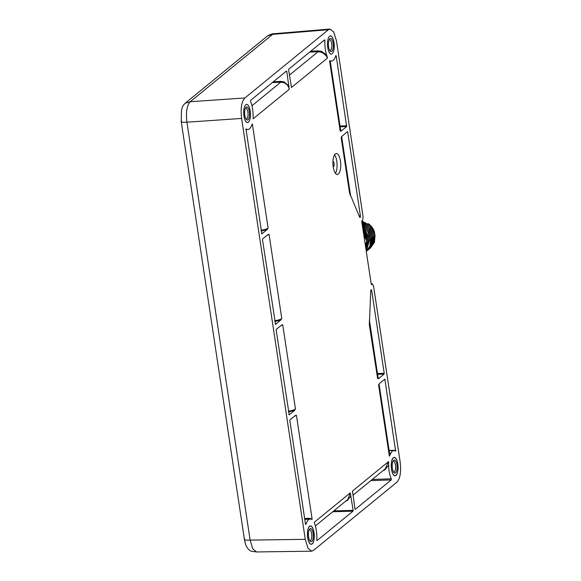 <?xml version="1.0" encoding="UTF-8"?>
<svg xmlns="http://www.w3.org/2000/svg" width="581" height="581" viewBox="0 0 581 581"><rect width="100%" height="100%" fill="white"/><g stroke="black" fill="none" stroke-linecap="round" stroke-linejoin="round"><path stroke-width="0.87" d="M362.573 220.17L363.096 216.916L336.472 40.888L333.676 31.926L329.906 29.05L328.396 29.711L244.899 97.957C241.522 101.624 240.425 108.444 241.609 118.43L305.265 539.335L308.003 548.188L311.677 551.18L313.341 550.512L396.838 482.266C400.215 478.599 401.311 471.779 400.127 461.793L373.503 285.765L372.225 283.993L371.484 284.574L371.223 284.102L361.767 221.535L362.573 220.17M371.201 283.956L372.472 283.884L371.215 284.051M335.317 153.929A10.487 3.885 87.2 0 0 333.051 165.57A10.487 3.885 87.2 0 0 337.35 174.46A10.487 3.885 87.2 0 0 338.353 174.031A10.487 3.885 87.2 0 0 340.619 162.397A10.487 3.885 87.2 0 0 336.326 153.507A10.487 3.885 87.2 0 0 335.317 153.929M332.187 53.706A9.085 3.37 -92.8 0 1 331.214 54.077A9.085 3.37 -92.8 0 1 327.575 46.248A9.085 3.37 -92.8 0 1 329.55 36.291A9.085 3.37 -92.8 0 1 330.328 35.928A9.085 3.37 -92.8 0 1 334.133 43.502A9.085 3.37 -92.8 0 1 332.187 53.706M248.399 122.192A9.085 3.37 -92.8 0 1 247.426 122.562A9.085 3.37 -92.8 0 1 243.788 114.733A9.085 3.37 -92.8 0 1 245.763 104.776A9.085 3.37 -92.8 0 1 246.54 104.413A9.085 3.37 -92.8 0 1 250.346 111.988A9.085 3.37 -92.8 0 1 248.399 122.192M395.988 475.44A9.216 3.413 -92.8 0 1 395.007 475.81A9.216 3.413 -92.8 0 1 391.318 467.872A9.216 3.413 -92.8 0 1 393.315 457.77A9.216 3.413 -92.8 0 1 394.107 457.407A9.216 3.413 -92.8 0 1 397.956 465.083A9.216 3.413 -92.8 0 1 395.988 475.44M312.179 543.939A9.216 3.413 -92.8 0 1 311.198 544.31A9.216 3.413 -92.8 0 1 307.509 536.372A9.216 3.413 -92.8 0 1 309.506 526.27A9.216 3.413 -92.8 0 1 310.298 525.907A9.216 3.413 -92.8 0 1 314.154 533.583A9.216 3.413 -92.8 0 1 312.179 543.939M324.612 39.864L324.946 40.67A16.057 5.955 87.2 0 0 326.631 54.999L327.539 58.006L291.488 87.477L288.597 70.003L288.728 69.197L324.67 39.835M267.841 234.63L269.054 234.332L281.785 318.548L280.768 320.066L275.539 324.336L262.489 239.713L262.619 238.9L268.073 234.484M275.409 324.343L275.22 323.893M281.524 325.091L282.729 324.794L295.468 409.002L294.444 410.527L289.222 414.798L276.171 330.175L276.302 329.362L281.756 324.946M289.084 414.798L288.902 414.355M246.046 128.902L246.119 128.931A16.057 5.955 87.2 0 0 247.927 129.519A16.057 5.955 87.2 0 0 251.326 126.026L252.35 123.92L268.102 228.086L267.086 229.604L261.857 233.882L245.974 128.946M261.726 233.882L261.537 233.431M250.578 100.375L286.469 71.035L286.789 71.485L289.236 89.314L253.178 118.785L253.076 115.118A16.057 5.955 87.2 0 0 250.534 101.493L250.578 100.375M286.469 71.035L286.789 71.485L285.83 71.565M316.943 540.533L316.747 539.72A16.057 5.955 87.2 0 0 315.149 525.311L314.27 522.297L350.27 492.87L353.154 510.343L353.023 511.157L317.015 540.562M354.962 508.869L352.514 491.039L388.529 461.597L388.653 465.236A16.057 5.955 87.2 0 0 391.289 478.788L391.245 479.913L355.281 509.312L354.962 508.869L355.151 509.312M295.206 415.553L296.412 415.255L312.15 519.291L310.777 519.153A16.057 5.955 87.2 0 0 310.123 519.065A16.057 5.955 87.2 0 0 305.94 524.454L305.512 524.2L289.854 420.637L289.984 419.823L295.438 415.408M369.393 324.104L370.758 290.602L371.157 289.599L371.695 290.536L384.208 373.3L384.077 374.113L378.856 378.384L377.643 378.681L369.349 324.873L369.385 321.358M359.646 217.149L349.566 193.001L341.156 137.421L341.621 136.6L347.409 131.626L347.728 132.069L360.394 215.834C360.467 217.454 360.213 217.897 359.646 217.149L359.995 217.512M347.409 131.626L347.728 132.069L346.763 132.148M335.687 55.936L336.203 55.878L346.646 126.6L341.417 130.87L340.212 131.168L329.572 60.823L330.945 60.954A16.057 5.955 87.2 0 0 331.715 61.034A16.057 5.955 87.2 0 0 335.774 55.631L336.203 55.878L335.774 55.631M395.596 451.154A16.057 5.955 87.2 0 0 393.925 450.565A16.057 5.955 87.2 0 0 390.396 454.081L389.372 456.194L378.594 384.927L379.611 383.409L384.84 379.139L395.661 451.176M384.84 379.139L385.159 379.582L384.201 379.662M244.761 538.979C243.991 540.003 245.778 540.374 250.128 540.105L252.655 548.675L256.504 551.95L251.42 551.209C249.939 550.875 248.407 549.495 246.809 547.077C245.995 545.98 245.197 543.453 244.427 539.509L181.221 121.603L181.475 110.136C182.579 106.897 181.65 107.231 185.056 103.331L267.536 35.92L274.116 33.705L329.906 29.05M181.562 121.073C180.793 122.097 182.579 122.475 186.929 122.199C185.746 112.307 186.842 105.488 190.219 101.726L272.634 34.359L328.396 29.711M366.037 249.779L366.938 241.805L363.699 234.332M365.827 248.421L366.037 242.538L366.894 241.841L366.03 249.728M362.842 228.667L369.603 239.626L366.27 251.319L369.647 239.59L362.834 228.594M363.379 232.24L367.795 241.1L366.153 250.542M363.096 230.345L368.695 240.367L366.226 251.043M362.617 227.164L370.504 238.885L369.974 245.879L366.284 251.435L370.01 245.865L370.547 238.849L367.875 232.168L362.602 227.091M367.838 250.171L371.767 244.543L372.356 237.375L368.935 229.669L362.21 224.469M366.938 250.905L370.86 245.276L371.448 238.116L368.405 230.897L362.399 225.719M362.406 225.784L368.376 230.962L371.404 238.152L370.816 245.313L366.473 251.268M362.217 224.527L368.913 229.735L372.305 237.411L371.724 244.579L367.381 250.527M362.043 223.365L369.436 228.536L373.213 236.678L372.624 243.838L368.281 249.794M370.547 247.956L374.476 242.328L375.057 235.16L370.525 226.169L361.745 221.259M361.876 222.291L369.966 227.367L374.113 235.937L373.525 243.098L369.618 248.712L373.568 243.061L374.157 235.901L369.995 227.309L361.869 222.24M368.717 249.452L372.668 243.802L373.256 236.641L369.465 228.478L362.036 223.307M374.694 233.134A13.566 12.15 -129.3 0 0 368.151 223.627M369.661 248.675L369.182 249.053M361.745 221.303L370.496 226.22L375.014 235.203L374.425 242.364L370.082 248.319M375.021 234.92L370.671 225.82L361.781 220.954M366.226 251.057L368.746 240.331L363.081 230.258M366.153 250.578L367.838 241.064L363.365 232.139M334.562 154.822A10.487 3.885 -92.8 0 1 337.067 163.973A10.487 3.885 -92.8 0 1 335.462 173.32M332.949 161.569A2.622 0.973 -92.8 0 1 333.058 161.54A2.622 0.973 -92.8 0 1 334.133 163.762A2.622 0.973 -92.8 0 1 333.567 166.674A2.622 0.973 87.2 0 1 333.312 166.776A2.622 0.973 87.2 0 1 333.203 166.769M331.199 54.077A9.085 3.37 87.2 0 0 332.15 53.706A9.085 3.37 87.2 0 0 332.586 53.256A9.085 3.37 87.2 0 0 332.601 53.234M333.981 42.449A9.049 3.355 87.2 0 0 331.802 36.647A9.049 3.355 87.2 0 0 328.338 38.273A9.049 3.355 87.2 0 0 327.749 47.548A9.049 3.355 87.2 0 0 332.608 53.22A9.049 3.355 87.2 0 0 333.981 42.449M331.773 36.618L331.802 36.647A9.085 3.37 87.2 0 0 331.773 36.618A9.085 3.37 87.2 0 0 330.313 35.935M333.124 43.154A6.551 2.433 -92.8 0 1 332.695 49.872A6.551 2.433 -92.8 0 1 330.19 51.048A6.551 2.433 -92.8 0 1 328.614 46.843A6.551 2.433 -92.8 0 1 329.601 39.043A6.551 2.433 -92.8 0 1 333.124 43.154M329.717 50.394A5.418 2.012 87.2 0 0 330.081 50.46A5.418 2.012 87.2 0 0 331.678 43.524A5.418 2.012 -92.8 0 0 329.55 39.639A5.418 2.012 -92.8 0 0 329.195 39.74M247.412 122.562A9.085 3.37 87.2 0 0 248.363 122.192A9.085 3.37 87.2 0 0 248.799 121.741A9.085 3.37 87.2 0 0 248.813 121.727A9.049 3.355 87.2 0 0 250.193 110.935A9.049 3.355 87.2 0 0 248.014 105.132A9.049 3.355 87.2 0 0 244.55 106.759A9.049 3.355 87.2 0 0 243.962 116.033A9.049 3.355 87.2 0 0 248.821 121.705L248.799 121.741M247.985 105.103L248.014 105.132A9.085 3.37 87.2 0 0 247.985 105.103A9.085 3.37 87.2 0 0 246.526 104.42M249.336 111.639A6.551 2.433 -92.8 0 1 248.908 118.357A6.551 2.433 -92.8 0 1 246.402 119.533A6.551 2.433 -92.8 0 1 244.826 115.329A6.551 2.433 -92.8 0 1 245.814 107.529A6.551 2.433 -92.8 0 1 249.336 111.639M245.93 118.88A5.418 2.012 87.2 0 0 246.293 118.945A5.418 2.012 87.2 0 0 247.891 112.01A5.418 2.012 -92.8 0 0 245.763 108.124A5.418 2.012 -92.8 0 0 245.407 108.226M394.935 475.803A9.202 3.413 87.2 0 0 395.843 475.432A9.202 3.413 87.2 0 0 396.278 474.975A9.202 3.413 87.2 0 0 396.336 474.895M397.767 464.059A9.049 3.355 87.2 0 0 395.581 458.249A9.049 3.355 87.2 0 0 392.124 459.876A9.049 3.355 87.2 0 0 391.536 469.15A9.049 3.355 87.2 0 0 396.395 474.83A9.049 3.355 87.2 0 0 397.767 464.059M395.516 458.184A9.202 3.413 87.2 0 0 395.458 458.118A9.202 3.413 87.2 0 0 394.034 457.421M396.903 464.756A6.551 2.433 -92.8 0 1 396.482 471.474A6.551 2.433 -92.8 0 1 393.976 472.651A6.551 2.433 -92.8 0 1 392.393 468.446A6.551 2.433 -92.8 0 1 393.388 460.653A6.551 2.433 -92.8 0 1 396.903 464.756M393.497 471.997A5.418 2.012 87.2 0 0 393.86 472.07A5.418 2.012 87.2 0 0 395.465 465.134A5.418 2.012 -92.8 0 0 393.33 461.241A5.418 2.012 -92.8 0 0 392.974 461.35M311.125 544.31A9.202 3.413 87.2 0 0 312.033 543.932A9.202 3.413 87.2 0 0 312.476 543.475A9.202 3.413 87.2 0 0 312.527 543.402M313.958 532.559A9.049 3.355 87.2 0 0 311.779 526.749A9.049 3.355 87.2 0 0 308.315 528.383A9.049 3.355 87.2 0 0 307.727 537.65A9.049 3.355 87.2 0 0 312.585 543.329A9.049 3.355 87.2 0 0 313.958 532.559M311.714 526.684A9.202 3.413 87.2 0 0 311.648 526.618A9.202 3.413 87.2 0 0 310.225 525.921M313.101 533.264A6.551 2.433 -92.8 0 1 312.672 539.974A6.551 2.433 -92.8 0 1 310.167 541.158A6.551 2.433 -92.8 0 1 308.584 536.953A6.551 2.433 -92.8 0 1 309.579 529.153A6.551 2.433 -92.8 0 1 313.101 533.264M309.695 540.497A5.418 2.012 87.2 0 0 310.058 540.57A5.418 2.012 87.2 0 0 311.656 533.634A5.418 2.012 -92.8 0 0 309.528 529.749A5.418 2.012 -92.8 0 0 309.172 529.85M324.946 40.67L323.464 40.793M310.704 51.23L318.177 50.874L321.525 51.368L326.631 54.999M309.615 52.123L318.068 51.724L321.162 52.203C324.191 53.575 326.319 55.515 327.539 58.006M291.488 87.477L291.037 85.763M266.795 235.494L269.054 234.332M281.785 318.548C280.492 319.492 278.176 320.204 274.849 320.668L274.733 320.683M280.768 320.066L274.849 321.467M280.478 325.948L282.729 324.794M295.468 409.002C294.175 409.954 291.858 410.665 288.525 411.13L288.416 411.145M294.444 410.527L288.532 411.929M251.203 126.295L252.35 123.92M268.102 228.086C266.81 229.03 264.493 229.742 261.167 230.207L261.051 230.221M267.086 229.604L261.174 231.006M273.382 81.732L280.913 81.376L284.073 81.863L288.989 86.032M280.913 81.376L280.79 82.19L283.717 82.633C286.774 83.867 288.612 86.097 289.236 89.314M253.178 118.785L253.12 116.687M314.749 523.946L314.27 522.297M350.27 492.87L347.917 499.348L315.352 525.958M350.953 495.796L347.373 500.444L345.848 501.04M352.594 492.601L352.514 491.039M388.529 461.597L385.254 468.831L352.907 495.266M388.653 465.236L384.811 469.935L383.075 470.603M372.21 479.485L391.289 478.788M370.809 480.632L391.245 479.913M294.153 416.41L296.412 415.255M312.15 519.291C310.697 518.267 308.3 518.041 304.945 518.608L304.669 518.63M310.123 519.065L304.793 519.429M378.093 377.635L378.856 378.384M378.129 377.868L377.643 378.681M350.408 195.47L349.566 193.001M341.156 137.421L341.643 136.564M340.662 130.129L341.417 130.87M340.698 130.355L340.212 131.168M329.572 60.823L330.313 61.709L330.611 61.114M330.945 60.954L331.715 61.034M389.423 452.526L390.396 454.081M378.594 384.927L379.073 384.128L389.59 453.652L389.372 456.194M395.857 450.333L389.096 450.391M305.265 539.335L250.128 540.105L186.929 122.199L241.609 118.43M185.085 103.309L190.219 101.726L244.899 97.957M321.162 52.203L321.525 51.368M318.177 50.874L318.068 51.724L289.374 75.174M274.849 320.668L274.958 321.453M288.525 411.13L288.634 411.914M261.167 230.207L261.276 230.991M283.717 82.633L284.073 81.863M272.336 82.589L280.79 82.19L251.972 105.742M332.739 511.752L353.023 511.157M333.763 510.91L353.154 510.343M347.031 500.067L347.373 500.444M384.426 469.506L384.811 469.935M304.945 518.608L305.047 519.407M384.077 374.113L377.592 374.302M370.751 290.689L371.695 290.536M384.208 373.3L377.468 373.496M360.394 215.834L359.058 215.776M346.777 125.786L340.038 125.983M346.646 126.6L340.154 126.789M274.116 33.705C272.663 33.531 270.47 34.264 267.536 35.92M256.511 551.95L311.627 551.18M247.927 129.519L245.85 129.679M378.122 377.846L369.393 320.102M350.641 196.124L341.643 136.615M340.691 130.333L330.313 61.709M393.925 450.565L389.139 450.66"/></g></svg>
